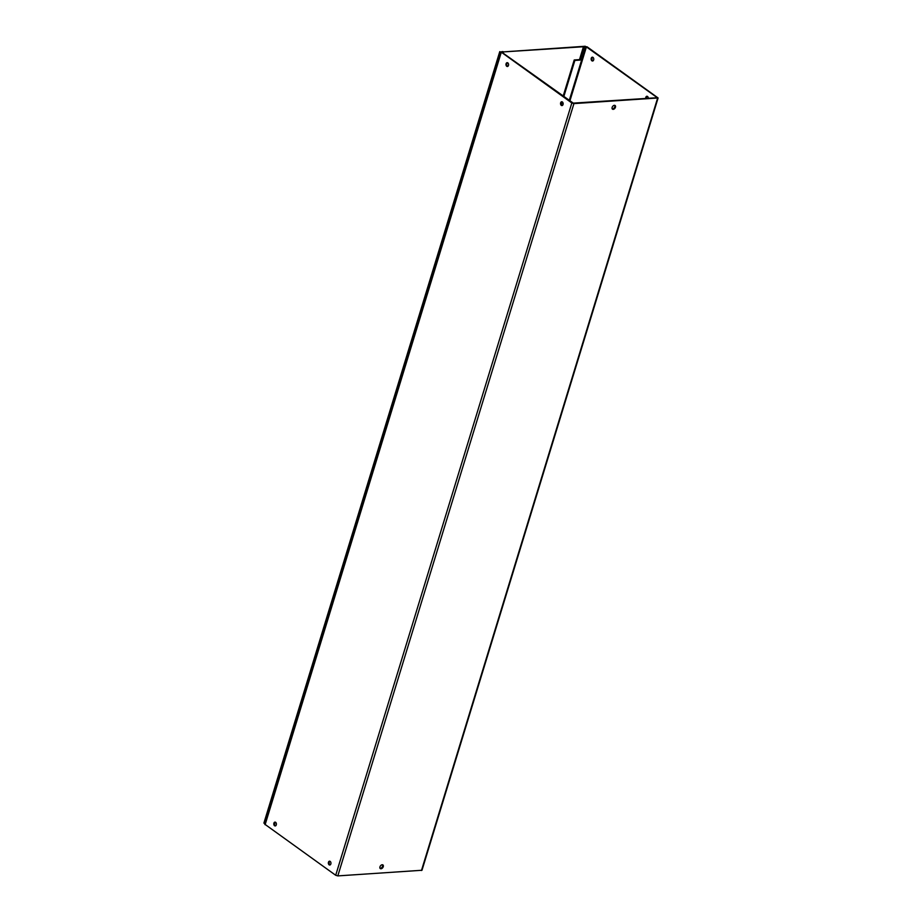 <?xml version="1.0" encoding="UTF-8"?>
<svg xmlns="http://www.w3.org/2000/svg" width="922" height="922" viewBox="0 0 922 922"><rect width="100%" height="100%" fill="white"/><g stroke="black" fill="none" stroke-linecap="round" stroke-linejoin="round"><path stroke-width="1.38" d="M500.83 52.07L264.948 823.577M274.721 822.943L276.093 822.862M583.43 46.745L503.4 51.909M500.473 52.093L585.251 46.25M264.591 823.6L263.899 823.092L499.77 51.597M612.208 108.865A2.247 1.441 125.6 0 0 614.79 106.768A2.247 1.441 125.6 0 0 614.732 105.339M612.139 107.436A2.247 1.441 -54.4 0 1 615.101 105.5A2.247 1.441 -54.4 0 1 615.447 107.229A2.247 1.441 -54.4 0 1 612.485 109.165A2.247 1.441 -54.4 0 1 612.139 107.436M380.025 868.293A2.247 1.441 125.6 0 0 382.607 866.196A2.247 1.441 125.6 0 0 382.549 864.778M379.956 866.876A2.247 1.441 -54.4 0 1 382.918 864.94A2.247 1.441 -54.4 0 1 383.264 866.657A2.247 1.441 -54.4 0 1 380.302 868.593A2.247 1.441 -54.4 0 1 379.956 866.876M592.719 57.245A1.913 1.302 -93.7 0 0 592.016 58.19A1.913 1.302 -93.7 0 0 592.95 60.898M593.653 59.953A1.913 1.302 -93.7 0 0 592.327 57.187A1.913 1.302 -93.7 0 0 591.256 58.247A1.913 1.302 -93.7 0 0 592.581 61.013A1.913 1.302 -93.7 0 0 593.653 59.953M647.279 96.326A1.913 1.302 -93.7 0 0 646.576 97.271A1.913 1.302 -93.7 0 0 646.495 98.412M648.316 98.297A1.913 1.302 -93.7 0 0 646.887 96.268A1.913 1.302 -93.7 0 0 645.815 97.317A1.913 1.302 -93.7 0 0 645.734 98.458M506.086 63.733A1.913 1.302 86.3 0 1 507.158 62.673A1.913 1.302 86.3 0 1 508.471 65.439A1.913 1.302 86.3 0 1 507.4 66.499A1.913 1.302 86.3 0 1 506.086 63.733M507.78 66.396A1.913 1.302 86.3 0 1 506.846 63.687A1.913 1.302 86.3 0 1 507.538 62.731M560.645 102.815A1.913 1.302 86.3 0 1 561.717 101.754A1.913 1.302 86.3 0 1 563.031 104.52A1.913 1.302 86.3 0 1 561.959 105.581A1.913 1.302 86.3 0 1 560.645 102.815M562.339 105.477A1.913 1.302 86.3 0 1 561.406 102.757A1.913 1.302 86.3 0 1 562.097 101.812M273.903 823.162A1.913 1.302 86.3 0 1 274.975 822.113A1.913 1.302 86.3 0 1 276.289 824.879A1.913 1.302 86.3 0 1 275.217 825.939A1.913 1.302 86.3 0 1 273.903 823.162M275.597 825.824A1.913 1.302 86.3 0 1 274.664 823.116A1.913 1.302 86.3 0 1 275.355 822.17M328.463 862.243A1.913 1.302 86.3 0 1 329.534 861.194A1.913 1.302 86.3 0 1 330.848 863.96A1.913 1.302 86.3 0 1 329.776 865.009A1.913 1.302 86.3 0 1 328.463 862.243M330.157 864.905A1.913 1.302 86.3 0 1 329.223 862.197A1.913 1.302 86.3 0 1 329.915 861.252M656.994 97.478L586.404 46.918L583.557 46.354L587.164 46.872L658.101 97.963L573.933 103.598L571.824 102.976L500.888 51.886L502.905 51.551L503.55 52.012L501.994 52.358L573.288 103.126L656.937 97.744M500.888 51.886L264.764 824.187L335.7 875.278L337.821 875.9L421.988 870.264L658.101 97.963M563.158 96.165L574.222 59.965L579.5 59.619L583.557 46.354M579.5 59.619L580.145 60.091L584.202 46.815M563.803 96.637L574.867 60.426L580.145 60.091M561.429 104.382L562.201 101.858M503.55 52.012L503.182 53.211M574.222 59.965L574.867 60.426M657.582 98.205L421.469 870.506M337.821 875.9L573.933 103.598M569.877 100.982L586.404 46.918M585.701 46.711L569.243 100.533M265.11 824.717L501.234 52.416M335.7 875.278L571.824 102.976"/></g></svg>

